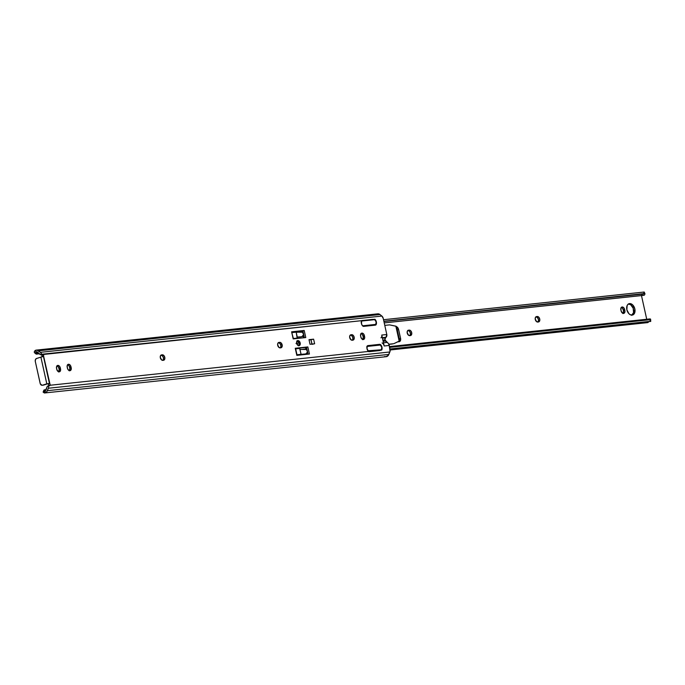 <?xml version="1.0" encoding="UTF-8"?>
<svg xmlns="http://www.w3.org/2000/svg" width="685" height="685" viewBox="0 0 685 685"><rect width="100%" height="100%" fill="white"/><g stroke="black" fill="none" stroke-linecap="round" stroke-linejoin="round"><path stroke-width="1.03" d="M34.627 352.835L34.25 351.867L34.995 350.617A4.855 3.579 83.9 0 1 36.331 350.103A4.855 3.579 83.9 0 1 38.531 350.814L379.995 314.543L381.879 316.059L379.995 314.543L38.531 350.814L40.415 352.33L381.879 316.059L383.232 318.388L386.802 334.52L385.998 337.294A4.256 3.134 83.9 0 1 385.475 337.893L382.461 338.21L385.475 337.893A1.875 1.387 -96.1 0 0 384.961 339.897L382.889 340.12L384.961 339.897L388.438 343.596L389.226 345.454L384.191 345.985L381.759 335.051L386.802 334.52L383.232 318.388A3.75 2.766 -96.1 0 0 381.879 316.059L40.415 352.33L41.657 354.256L40.346 354.676L34.995 350.617L36.75 350.086L40.415 352.33A3.75 2.766 83.9 0 1 41.657 354.256L374.926 319.27A1.875 1.25 -107.8 0 1 375.063 319.398L376.45 322.575L375.868 324.947L363.701 326.385L362.673 325.932L361.594 324.159L361.543 320.828A1.875 1.25 -107.8 0 1 361.62 320.683L43.232 354.496L50.125 384.782L49.825 385.595L48.661 385.835L48.558 387.684L46.837 391.649L44.388 392.976L47.342 386.254L48.661 385.835A3.75 2.766 83.9 0 1 48.378 388.249L47.376 390.69A4.855 3.579 83.9 0 1 44.713 392.959A4.855 3.579 83.9 0 1 44.388 392.976L43.164 391.948M298.848 345.694A2.629 1.755 72.2 0 0 299.473 344.675M300.184 342.954A2.629 1.755 -107.8 0 1 299.217 345.642A2.629 1.755 -107.8 0 1 296.648 343.331L296.965 341.121L298.566 340.71L300.039 342.457L300.064 344.812L299.311 345.608L298.266 345.565L296.648 343.331A2.629 1.755 -107.8 0 1 297.615 340.642A2.629 1.755 -107.8 0 1 300.184 342.954L299.55 343.151L300.184 342.954M362.673 339.683L363.273 337.029L364.608 336.609A2.817 1.875 -107.8 0 1 363.572 339.486A2.817 1.875 -107.8 0 1 360.824 337.003L360.61 336.035A2.817 1.875 -107.8 0 1 361.637 333.158A2.817 1.875 -107.8 0 1 361.894 333.098L363.41 333.758L364.394 335.633L364.625 338.159L363.675 339.452L361.808 338.878L360.824 337.003L360.593 334.485L361.894 333.098A2.817 1.875 -107.8 0 1 364.394 335.633L363.059 336.061A2.817 1.875 72.2 0 0 361.038 333.561M69.262 370.842L69.87 368.196L71.206 367.768A2.817 1.875 -107.8 0 1 70.17 370.653A2.817 1.875 -107.8 0 1 67.421 368.17L67.207 367.203A2.817 1.875 -107.8 0 1 68.235 364.317A2.817 1.875 -107.8 0 1 68.491 364.266L70.007 364.925L70.992 366.8L71.223 369.326L69.921 370.705L68.406 370.046L67.421 368.17L67.19 365.644L68.491 364.266A2.817 1.875 -107.8 0 1 70.992 366.8L69.656 367.228A2.817 1.875 72.2 0 0 67.635 364.728M58.593 371.981L59.201 369.326L60.528 368.907A2.817 1.875 -107.8 0 1 59.501 371.784A2.817 1.875 -107.8 0 1 56.752 369.309L56.538 368.333A2.817 1.875 -107.8 0 1 57.566 365.456A2.817 1.875 -107.8 0 1 57.823 365.396L59.338 366.055L60.314 367.931L60.554 370.457L59.604 371.75L58.097 371.493L56.752 369.309L56.521 366.783L57.823 365.396A2.817 1.875 -107.8 0 1 60.314 367.931L58.987 368.359A2.817 1.875 72.2 0 0 56.966 365.858M48.609 385.912L48.592 384.405L47.65 383.737L49.431 383.429A1.25 0.839 -107.8 0 1 50.056 385.261L368.444 351.448L50.056 385.261L47.342 386.254L46.143 389.696A2.98 2.192 83.9 0 1 45.27 390.818L43.806 390.587L45.749 390.382L43.806 390.587A3.75 1.498 -157.6 0 1 43.849 390.279A3.75 1.498 -157.6 0 1 44.302 389.868L43.806 390.587L44.748 391.058L44.268 391.075M42.025 356.885L41.862 354.881L40.346 354.676L37.88 352.407A2.98 2.192 83.9 0 0 36.656 351.962L34.995 350.617L34.31 352.304A3.75 2.046 128.8 0 0 34.712 352.912L35.937 353.897A3.75 2.046 -51.2 0 1 35.534 353.297L36.382 354.119L39.584 353.777L36.382 354.119A3.75 2.046 -51.2 0 1 35.937 353.897M373.488 319.612L361.714 320.537L374.926 319.27A1.875 1.25 -107.8 0 1 375.063 319.398A3.75 2.509 -107.8 0 1 376.193 324.493A1.875 1.25 -107.8 0 1 375.585 325.101A1.875 1.25 -107.8 0 1 375.414 325.135L363.701 326.385A1.875 1.25 -107.8 0 1 362.673 325.932A3.75 2.509 -107.8 0 1 361.543 320.828A1.875 1.25 -107.8 0 1 361.62 320.683L372.708 319.373A1.875 1.25 72.2 0 1 373.282 319.484M379.113 345L367.34 345.925L379.927 344.341L381.768 346.559L381.819 349.881A1.875 1.25 -107.8 0 1 381.742 350.035L368.444 351.448A1.875 1.25 -107.8 0 1 368.307 351.319L366.912 348.134L367.708 345.634L379.67 344.332A1.875 1.25 -107.8 0 1 380.689 344.778A3.75 2.509 -107.8 0 1 381.819 349.881A1.875 1.25 -107.8 0 1 381.742 350.035L368.444 351.448A1.875 1.25 -107.8 0 1 368.307 351.319A3.75 2.509 -107.8 0 1 367.177 346.216A1.875 1.25 -107.8 0 1 367.785 345.608A1.875 1.25 -107.8 0 1 367.956 345.574L378.334 344.76A1.875 1.25 72.2 0 1 378.916 344.872M302.873 330.889L291.664 332.079L304.208 330.461L305.784 337.568L293.18 338.912L291.604 331.805L304.208 330.461L302.873 330.889L303.404 333.278L302.873 330.889M304.388 337.722L303.66 334.408L304.388 337.722M308.036 354.179L307.479 351.662L308.036 354.179M307.231 350.523L306.529 347.346L295.312 348.537L307.856 346.927L309.432 354.025L296.828 355.369L295.252 348.263L307.856 346.927L309.432 354.025L296.828 355.369L295.252 348.263L307.856 346.927L306.529 347.346L307.231 350.523M362.853 339.503A2.817 1.875 72.2 0 0 363.273 337.029L362.408 334.58L360.944 333.544M352.227 340.291L352.852 339.195L352.681 337.114L351.491 335.462L350.223 335.128L352.047 334.7L353.511 335.736L354.248 338.279L353.237 340.06L351.054 339.871L349.633 337.157L350.044 335.325L351.67 334.682A2.817 1.875 -107.8 0 1 354.119 337.029A2.817 1.875 -107.8 0 1 353.135 340.094A2.817 1.875 -107.8 0 1 352.878 340.154L352.21 340.222A2.817 1.875 -107.8 0 1 349.761 337.876A2.817 1.875 -107.8 0 1 350.737 334.811A2.817 1.875 -107.8 0 1 350.994 334.759L350.335 335.111A2.817 1.875 72.2 0 1 352.647 337.029A2.817 1.875 72.2 0 1 352.321 340.214M280.216 347.937L280.85 346.841L280.67 344.76L279.48 343.108L278.221 342.774L280.045 342.346L281.175 342.988L282.246 345.925L281.227 347.706L279.052 347.526L277.622 344.803L278.041 342.979L279.66 342.337A2.817 1.875 -107.8 0 1 282.109 344.675A2.817 1.875 -107.8 0 1 281.124 347.749A2.817 1.875 -107.8 0 1 280.876 347.8L280.199 347.869A2.817 1.875 -107.8 0 1 277.75 345.523A2.817 1.875 -107.8 0 1 278.735 342.457A2.817 1.875 -107.8 0 1 278.992 342.406L278.333 342.757A2.817 1.875 72.2 0 1 280.644 344.683A2.817 1.875 72.2 0 1 280.311 347.86M162.842 360.413L163.467 359.308L163.295 357.227L162.105 355.575L160.838 355.241L162.662 354.813L164.126 355.849L164.871 358.392L163.852 360.173L161.669 359.993L160.247 357.27L160.667 355.446L162.285 354.804A2.817 1.875 -107.8 0 1 164.734 357.142A2.817 1.875 -107.8 0 1 163.749 360.216A2.817 1.875 -107.8 0 1 163.492 360.267L162.825 360.336A2.817 1.875 -107.8 0 1 160.376 357.998A2.817 1.875 -107.8 0 1 161.36 354.924A2.817 1.875 -107.8 0 1 161.609 354.873L160.949 355.224A2.817 1.875 72.2 0 1 163.261 357.15A2.817 1.875 72.2 0 1 162.936 360.327M69.442 370.671A2.817 1.875 72.2 0 0 69.87 368.196L69.005 365.739L67.541 364.703M58.773 371.809A2.817 1.875 72.2 0 0 59.201 369.326L58.336 366.877L56.872 365.841M311.024 339.726L309.055 339.931L311.024 339.726L311.983 344.058L310.947 339.751L313.619 339.161L314.638 343.776L310.014 344.272L308.995 339.657L313.619 339.161L311.024 339.726M377.307 313.927L379.995 314.543A4.855 3.579 -96.1 0 0 377.795 313.833L36.331 350.103M36.656 351.962L35.697 352.381L35.534 353.297L38.583 352.972L35.534 353.297L36.373 351.987M46.16 389.671L44.302 389.868L46.16 389.671M43.258 391.751L44.26 391.212M388.84 354.419L47.376 390.69L388.84 354.419L389.842 351.979L48.378 388.249L389.842 351.979A3.75 2.766 -96.1 0 0 390.048 349.153L389.226 345.454L390.048 351.319L388.301 355.378L385.852 356.705A4.855 3.579 -96.1 0 0 386.177 356.688A4.855 3.579 -96.1 0 0 388.84 354.419M43.369 385.15L47.873 383.754L42.11 385.287L40.295 383.823L35.303 361.492L35.44 359.608L36.536 358.495L40.886 357.108L46.811 383.823L42.461 385.218L47.65 383.737A1.25 0.839 72.2 0 1 48.661 385.835M380.954 337.833A2.5 1.841 83.9 0 0 381.759 335.051L386.802 334.52A2.5 1.841 -96.1 0 1 385.998 337.294L382.35 337.679L385.998 337.294A4.256 3.134 -96.1 0 1 385.475 337.893L384.961 339.897A1.875 1.387 -96.1 0 0 385.578 341.019L383.146 341.276L385.578 341.019L387.128 342.389L383.472 342.774L387.128 342.389A4.375 3.228 -96.1 0 1 389.226 345.454L384.191 345.985L381.828 335.462M60.528 368.907L59.201 369.326L58.987 368.359L60.314 367.931L60.528 368.907M71.206 367.768L69.87 368.196L69.656 367.228L70.992 366.8L71.206 367.768M161.121 355.027L161.609 354.873L161.121 355.027M278.495 342.56L278.992 342.406L278.495 342.56M350.506 334.914L350.994 334.759L350.506 334.914M364.608 336.609L363.273 337.029L363.059 336.061L364.394 335.633L364.608 336.609M308.995 339.657L313.619 339.161L314.638 343.776L310.014 344.272L308.995 339.657M314.364 343.81L312.052 344.341M291.604 331.805L304.208 330.461L305.784 337.568L293.18 338.912L291.604 331.805M298.386 341.276A2.629 1.755 72.2 0 0 297.273 340.805M298.557 341.43L297.144 340.813M298.609 345.831L299.491 344.623M42.136 356.774A1.25 0.839 72.2 0 0 41.186 354.582L43.232 354.496A1.25 0.839 -107.8 0 1 43.438 356.38L36.536 358.495A2.5 1.841 83.9 0 0 35.303 361.492L40.15 383.36A2.5 1.841 83.9 0 0 42.187 385.278L43.446 385.141A2.5 1.841 -96.1 0 0 43.72 385.081L42.461 385.218A2.5 1.841 83.9 0 1 42.187 385.278M43.266 356.517L40.886 357.108L46.811 383.823L49.431 383.429L43.438 356.38L42.975 356.611M42.496 354.162L40.346 354.676L42.496 354.162M380.492 350.309L381.819 349.881L380.492 350.309M380.141 344.957L380.689 344.778L380.124 344.923M374.858 324.921L376.193 324.493L374.858 324.921M374.515 319.57L375.063 319.398L374.515 319.57M383.874 345L384.191 345.985A4.375 3.228 83.9 0 0 382.084 342.92M43.849 390.279L43.198 391.863A3.75 1.498 22.4 0 0 43.155 392.18L44.388 392.976L45.27 390.818L44.748 391.058M385.852 356.705L384.662 356.5M373.745 319.45L361.637 321.042L374.695 319.655A2.817 1.875 -107.8 0 1 376.168 321.924L374.695 319.655L361.637 321.042L361.166 322.121M367.862 346.053L380.321 345.043A2.817 1.875 -107.8 0 1 381.793 347.312L380.321 345.043L367.263 346.43L366.792 347.509M367.828 350.78L381.374 349.778L381.793 347.312A2.817 1.875 -107.8 0 1 381.374 349.778L368.316 351.165L380.243 350.335L381.374 349.778L368.71 351.636L368.316 351.165A2.817 1.875 -107.8 0 1 367.931 350.883M362.194 325.392L362.682 325.786L375.748 324.399L376.168 321.924A2.817 1.875 -107.8 0 1 375.748 324.399L362.682 325.786L363.084 326.248L374.618 324.947L362.682 325.786A2.817 1.875 -107.8 0 1 362.305 325.495M362.228 320.666L373.411 319.475M374.181 325.11L363.255 326.325L373.822 325.204L375.748 324.399L373.822 325.204L375.714 324.998L373.822 325.204A2.817 1.875 72.2 0 0 374.078 325.144A2.817 1.875 72.2 0 0 374.31 325.041M361.928 320.768L361.637 321.042A2.817 1.875 -107.8 0 0 361.337 321.522M379.807 350.497L368.873 351.713L379.447 350.583A2.817 1.875 72.2 0 0 379.704 350.532A2.817 1.875 72.2 0 0 379.944 350.429M366.963 346.91A2.817 1.875 -107.8 0 1 367.263 346.43L367.58 346.139M375.252 324.75L374.078 325.144M297.23 338.527L296.185 332.174L302.505 332.242L303.618 334.802L301.777 336.703A8.288 0.848 -12.5 0 1 297.264 337.037L296.185 332.174L292.075 332.61L296.185 332.174A8.288 0.848 167.5 0 0 300.706 331.84L302.505 332.242L303.601 333.826L303.267 335.701L301.717 336.755A8.657 0.882 -12.5 0 1 297.213 337.2M306.734 353.366L305.536 353.999A8.657 0.882 -12.5 0 1 300.741 354.376L305.604 353.948L296.973 354.719L295.663 348.828L296.708 354.804L295.398 348.913L296.708 354.804L301.083 354.282L299.568 348.168L295.406 348.537M297.316 338.467L293.377 338.501L291.81 332.696L293.111 338.587L291.81 332.696L293.377 338.501L297.41 338.073L297.179 337.046L301.717 336.755L297.144 337.183M311.906 344.067L310.939 339.734L311.906 344.067M307.094 352.946L306.435 353.614L307.479 351.568L306.323 349.496L300.004 349.427A8.288 0.848 167.5 0 0 304.525 349.085L306.323 349.496L307.419 351.08L307.094 352.946L305.604 353.948A8.288 0.848 -12.5 0 1 301.083 354.282L299.696 348.4L295.663 348.828L299.354 348.117M303.267 335.701L302.616 336.369M298.497 343.134L296.023 343.545L298.497 343.134M396.332 326.608A3.254 2.175 -107.8 0 1 398.601 329.485L397.274 329.905A3.254 2.175 72.2 0 0 396.778 328.594M303.172 332.062L302.213 332.079L303.13 332.019M632.135 315.117A5.942 3.964 -107.8 0 1 626.963 310.168A5.942 3.964 -107.8 0 1 629.044 303.695A5.942 3.964 -107.8 0 1 629.575 303.583L628.539 303.909L630.38 303.609L632.769 304.971L634.849 308.926L634.584 313.131L632.889 314.929L630.508 314.843L628.941 313.73L626.861 309.774L627.126 305.57L628.145 304.183L629.575 303.583A5.942 3.964 -107.8 0 1 634.747 308.533A5.942 3.964 -107.8 0 1 632.666 315.006A5.942 3.964 -107.8 0 1 632.135 315.117M622.93 313.559L623.538 310.913L624.874 310.485A2.817 1.875 -107.8 0 1 623.838 313.362A2.817 1.875 -107.8 0 1 621.089 310.887L620.875 309.911A2.817 1.875 -107.8 0 1 621.903 307.034A2.817 1.875 -107.8 0 1 622.16 306.983L623.675 307.633L624.651 309.509L624.891 312.035L623.941 313.328L622.434 313.071L621.089 310.887L620.858 308.361L622.16 306.983A2.817 1.875 -107.8 0 1 624.651 309.509L623.324 309.937A2.817 1.875 72.2 0 0 621.304 307.437M303.892 335.47A2.004 1.336 72.2 0 0 303.275 337.465L304.26 337.148L303.275 337.465L303.934 335.444M305.887 349.256L305.493 347.458L305.887 349.256M301.957 330.718L302.008 331.754A2.295 1.687 83.9 0 1 301.939 330.992M307.796 352.861L307.248 352.621M398.542 341.832L399.098 341.079M399.261 340.565L396.512 328.192M631.561 315.348L633.556 312.625L633.188 308.233L630.679 304.739L628.248 304.003M623.11 313.387A2.817 1.875 72.2 0 0 623.538 310.913L622.674 308.455L621.209 307.419M537.793 322.104L538.496 320.52L538.247 318.927L537.057 317.275L535.798 316.932L537.614 316.513L539.078 317.54L539.823 320.092L538.804 321.873L536.62 321.685L535.199 318.962L535.619 317.138L537.237 316.496A2.817 1.875 -107.8 0 1 539.686 318.842A2.817 1.875 -107.8 0 1 538.701 321.907A2.817 1.875 -107.8 0 1 538.453 321.959L537.776 322.036A2.817 1.875 -107.8 0 1 535.327 319.69A2.817 1.875 -107.8 0 1 536.312 316.624A2.817 1.875 -107.8 0 1 536.569 316.564L535.91 316.924A2.817 1.875 72.2 0 1 538.222 318.842A2.817 1.875 72.2 0 1 537.888 322.018M409.75 335.701L410.375 334.605L410.204 332.525L409.013 330.872L407.746 330.538L409.57 330.11L410.7 330.752L411.771 333.167L410.76 335.47L408.577 335.282L407.147 332.567L407.566 330.744L409.185 330.101A2.817 1.875 -107.8 0 1 411.642 332.439A2.817 1.875 -107.8 0 1 410.657 335.513A2.817 1.875 -107.8 0 1 410.401 335.564L409.724 335.633A2.817 1.875 -107.8 0 1 407.275 333.287A2.817 1.875 -107.8 0 1 408.26 330.221A2.817 1.875 -107.8 0 1 408.517 330.17L407.858 330.521A2.817 1.875 72.2 0 1 410.169 332.448A2.817 1.875 72.2 0 1 409.844 335.624M390.159 349.975L647.53 322.635A2.295 1.687 -96.1 0 0 648.164 322.387L390.15 349.795L648.164 322.387A1.25 0.925 -96.1 0 0 648.464 322.01L390.108 349.453L648.464 322.01L647.051 322.592M648.686 321.633A2.98 2.192 -96.1 0 0 648.464 322.01L648.746 321.565M650.75 321.282L390.039 349.11L650.724 321.419L650.604 319.176M650.262 318.936L650.502 321.342L390.005 348.973L650.099 321.342L649.988 319.707L389.654 347.363L650.425 319.424L389.602 347.132L648.49 319.45M646.726 319.253L641.477 295.586L646.726 319.253M396.161 326.574L398.422 328.868L400.665 338.972L399.869 341.413L398.199 341.584M644.902 293.891L383.917 321.496L644.739 293.788L383.857 321.239L644.191 293.582L643.617 292.101L383.523 319.724L644.208 292.024L383.523 319.715L644.208 292.024L643.617 292.101L644.902 293.891M384.234 322.909L643.48 295.372A4.855 3.579 -96.1 0 0 644.482 295.064L643.155 295.381M644.174 293.086L644.302 292.195M642.47 295.286L641.802 295.012M408.029 330.324L408.517 330.17L408.029 330.324M536.072 316.727L536.569 316.564L536.072 316.727M624.874 310.485L623.538 310.913L623.324 309.937L624.651 309.509L624.874 310.485M631.972 315.134A5.942 3.964 72.2 0 0 633.3 308.567A5.942 3.964 72.2 0 0 628.402 303.994M307.265 352.638A2.004 1.336 72.2 0 0 307.745 352.852M399.329 340.128A3.254 2.175 72.2 0 0 399.235 338.775L400.571 338.347A3.254 2.175 -107.8 0 1 399.381 341.678A3.254 2.175 -107.8 0 1 398.285 341.627M400.571 338.347L399.235 338.775L397.274 329.905L398.601 329.485L400.571 338.347M396.17 326.291L389.551 324.878L384.773 325.375L389.551 324.878L395.853 326.163L399.192 341.216L393.729 343.707L388.797 344.212L393.729 343.707L399.509 340.933L395.853 326.163L399.509 340.942M392.385 343.998L388.866 344.358L392.385 343.998M386.177 356.688L44.713 392.959M296.905 340.865L297.615 340.642M367.794 346.053L379.182 344.846M362.168 320.666L373.556 319.458M366.809 346.362L367.708 346.071M379.704 350.532L380.595 350.249M361.183 320.974L362.074 320.691M295.363 348.545L299.396 348.108M298.472 345.745L299.533 343.108L296.939 340.984M649.817 318.927L389.482 346.584M644.311 292.221L645.039 294.096"/></g></svg>
